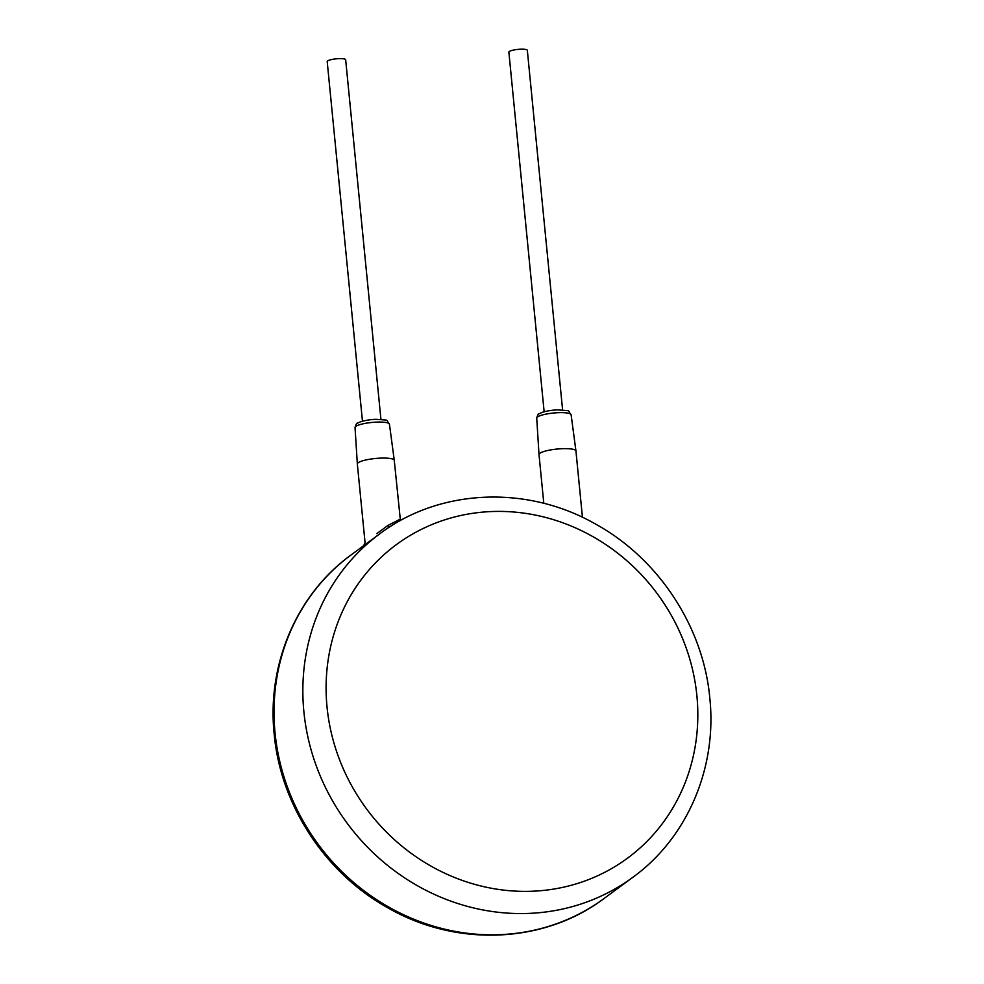 <?xml version="1.0" encoding="UTF-8"?>
<svg xmlns="http://www.w3.org/2000/svg" width="984" height="984" viewBox="0 0 984 984"><rect width="100%" height="100%" fill="white"/><g stroke="black" fill="none" stroke-linecap="round" stroke-linejoin="round"><path stroke-width="1.48" d="M543.795 503.341L539.011 454.571A18.548 3.727 -5.6 0 1 539.011 454.546A18.548 3.727 -5.6 0 1 563.02 448.667A18.548 3.727 -5.6 0 1 575.935 450.918A18.548 3.727 -5.6 0 1 575.935 450.943L582.442 517.301M362.469 421.189L327.205 61.574A9.274 1.857 -5.6 0 1 339.209 58.634A9.274 1.857 -5.6 0 1 345.667 59.766L380.931 419.381M544.14 411.767L508.876 52.152A9.274 1.857 -5.6 0 1 520.88 49.2A9.274 1.857 -5.6 0 1 527.338 50.344L562.602 409.947M363.748 545.653L365.039 542.467L357.34 463.993A18.548 3.727 -5.6 0 1 357.34 463.968A18.548 3.727 -5.6 0 1 381.349 458.101A18.548 3.727 -5.6 0 1 394.264 460.352A18.548 3.727 -5.6 0 1 394.264 460.377L400.427 520.573M376.86 533.599L387.954 525.419L400.045 519.269M350.993 555.025C296.651 594.361 266.775 664.471 274.192 734.15C280.6 805.379 325.495 873.657 388.582 908.232C456.945 947.358 544.337 943.619 604.164 898.441A213.331 198.067 -126.4 0 1 398.372 912.205A213.331 198.067 -126.4 0 1 275.04 732.871A213.331 198.067 -126.4 0 1 350.993 555.025L379.836 533.771A213.331 198.067 53.6 0 0 303.872 711.616A213.331 198.067 53.6 0 0 427.204 890.951A213.331 198.067 53.6 0 0 633.007 877.187C687.349 837.839 717.225 767.741 709.808 698.062C703.4 626.87 658.579 558.654 595.541 524.054C527.166 484.854 439.7 488.556 379.836 533.771M539.011 454.546L536.723 418.126A17.282 3.469 -5.6 0 1 559.084 412.653A17.282 3.469 -5.6 0 1 571.114 414.756L575.935 450.918M389.443 424.178C384.941 418.975 391.337 420.648 376.208 419.319C375.052 419.307 367.979 419.541 360.624 421.742L357.598 423.12C356.811 422.788 355.962 424.264 355.039 427.548A17.282 3.469 -5.6 0 1 377.413 422.087A17.282 3.469 -5.6 0 1 389.443 424.178L394.264 460.352M389.307 527.227A3.715 1.365 61.6 0 1 387.954 525.419M696.893 695.774A194.77 180.847 53.6 0 0 493.341 511.483A194.77 180.847 53.6 0 0 327.032 706.992A194.77 180.847 53.6 0 0 530.585 891.295A194.77 180.847 53.6 0 0 696.893 695.774M536.723 418.126C537.633 414.842 538.482 413.366 539.281 413.686L542.307 412.321C549.65 410.107 556.723 409.885 557.879 409.885C573.008 411.214 566.612 409.553 571.114 414.756M355.039 427.548L357.34 463.968M604.164 898.441L633.007 877.187"/></g></svg>
